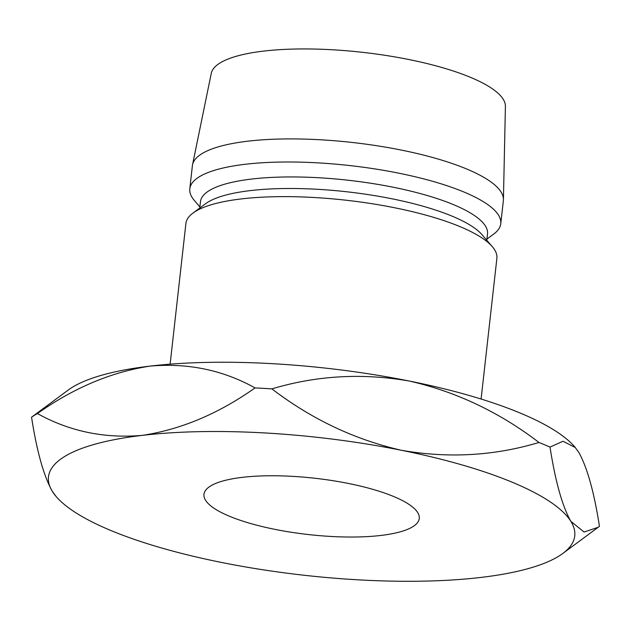 <?xml version="1.0" encoding="UTF-8"?>
<svg xmlns="http://www.w3.org/2000/svg" width="631" height="631" viewBox="0 0 631 631"><rect width="100%" height="100%" fill="white"/><g stroke="black" fill="none" stroke-linecap="round" stroke-linejoin="round"><path stroke-width="0.95" d="M348.415 483.456A108.319 28.34 -173.6 0 0 203.971 494.325A108.319 28.34 -173.6 0 0 274.816 529.338A108.319 28.34 -173.6 0 0 419.26 518.469A108.319 28.34 -173.6 0 0 348.415 483.456M170.125 364.158L185.908 223.445A156.464 40.928 6.4 0 1 192.968 213.073A156.464 40.928 6.4 0 1 394.549 207.741A156.464 40.928 6.4 0 1 492.298 246.65A156.464 40.928 6.4 0 1 496.881 258.324L481.098 399.044M192.968 213.073L205.682 203.663A144.428 37.781 6.4 0 1 391.756 198.749A144.428 37.781 6.4 0 1 481.989 234.661L492.298 246.65M199.751 208.056L200.461 201.699A144.428 37.781 6.4 0 1 393.05 187.202A144.428 37.781 6.4 0 1 487.511 233.896L486.801 240.253M199.877 206.881L194.38 200.484A156.464 40.928 6.4 0 1 189.797 188.811A156.464 40.928 6.4 0 1 398.437 173.107A156.464 40.928 6.4 0 1 500.769 223.69A156.464 40.928 6.4 0 1 493.71 234.062L486.935 239.078M189.797 188.811L192.384 165.724A156.464 40.928 6.4 0 1 192.534 164.762A156.464 40.928 6.4 0 1 401.024 150.02A156.464 40.928 6.4 0 1 503.42 199.633A156.464 40.928 6.4 0 1 503.357 200.603L500.769 223.69M192.534 164.762L211.259 73.401A148.04 38.728 6.4 0 1 408.525 59.456A148.04 38.728 6.4 0 1 505.407 106.394L503.42 199.633M37.41 413.557A300.892 78.709 -173.6 0 0 31.55 417.209L68.195 390.068A264.783 69.268 6.4 0 1 150.107 366.106A264.783 69.268 6.4 0 1 409.338 381.045A264.783 69.268 6.4 0 1 574.762 446.89L578.619 452.072C587.122 467.098 594.063 491.841 599.45 526.317L598.22 527.264L584.093 532.043L570.85 521.34A264.783 69.268 -173.6 0 0 401.568 450.313A264.783 69.268 -173.6 0 0 142.338 435.366A264.783 69.268 -173.6 0 0 52.381 491.454A264.783 69.268 -173.6 0 0 56.238 496.644A264.783 69.268 -173.6 0 0 221.662 562.481A264.783 69.268 -173.6 0 0 480.893 577.428A264.783 69.268 -173.6 0 0 562.805 553.466A264.783 69.268 -173.6 0 0 570.85 521.34C562.339 506.322 555.398 481.571 550.011 447.095A300.892 78.709 -173.6 0 0 538.984 442.473C494.325 455.874 448.523 458.485 401.568 450.313C354.74 439.649 311.525 419.173 271.922 388.885A300.892 78.709 -173.6 0 0 255.034 387.915C218.586 413.684 181.018 429.506 142.338 435.366C104.454 438.663 69.481 431.391 37.41 413.557C73.859 387.789 111.427 371.967 150.107 366.106C187.991 362.809 222.964 370.074 255.034 387.915M271.922 388.885C316.581 375.484 362.383 372.874 409.338 381.045C456.166 391.709 499.381 412.185 538.984 442.473M550.011 447.095L562.986 441.25L575.322 447.545M31.55 417.209C36.835 451.354 43.776 476.097 52.381 491.454L56.238 496.644M562.805 553.466L598.22 527.264"/></g></svg>
